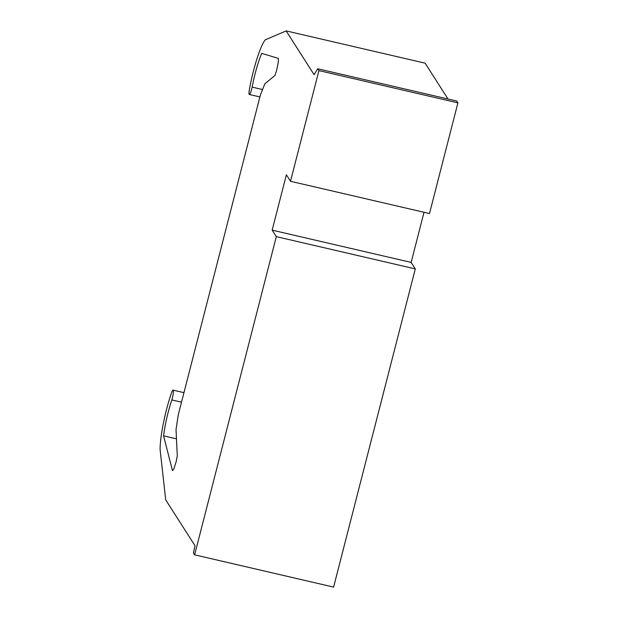 <?xml version="1.0" encoding="UTF-8"?>
<svg xmlns="http://www.w3.org/2000/svg" width="618" height="618" viewBox="0 0 618 618"><rect width="100%" height="100%" fill="white"/><g stroke="black" fill="none" stroke-linecap="round" stroke-linejoin="round"><path stroke-width="0.93" d="M424.018 212.283L411.148 262.411L415.296 268.907L276.316 236.64L272.159 230.143L286.373 174.801L290.506 181.283L429.495 213.55L457.915 102.874L456.733 101.035L317.752 68.768L318.927 70.606L290.506 181.283M276.316 236.64L194.616 554.833L193.426 552.971L195.025 545.779L165.717 499.885L160.085 449.487A40.942 6.304 103.1 0 1 171.495 392.894A7.161 1.105 103.1 0 1 173.063 390.128A7.161 1.105 103.1 0 1 171.835 399.939A32.777 5.044 -76.9 0 0 163.592 435.845L172.468 470.653L173.72 469.301L176.215 461.553L177.281 455.767L176.03 429.51L178.278 414.802L260.348 95.18L264.774 83.886L274.925 75.481L276.586 70.622L278.355 61.746L278.324 58.378L261.785 53.395A32.777 5.044 -76.9 0 0 252.152 87.123A7.161 1.105 103.1 0 1 249.317 94.484A7.161 1.105 103.1 0 1 249.409 89.425A40.942 6.304 103.1 0 1 265.276 39.822L286.134 30.9L314.106 74.701L317.752 68.768M411.148 262.411L272.159 230.143M163.592 435.845L176.478 438.834M171.835 399.939L181.522 402.187M194.616 554.833L333.596 587.1L415.296 268.907M318.927 70.606L457.915 102.874M448.011 99.011L425.122 63.167L286.134 30.9M252.152 87.123L262.557 89.54M173.063 390.128L183.963 392.662M249.317 94.484L259.892 96.941"/></g></svg>
